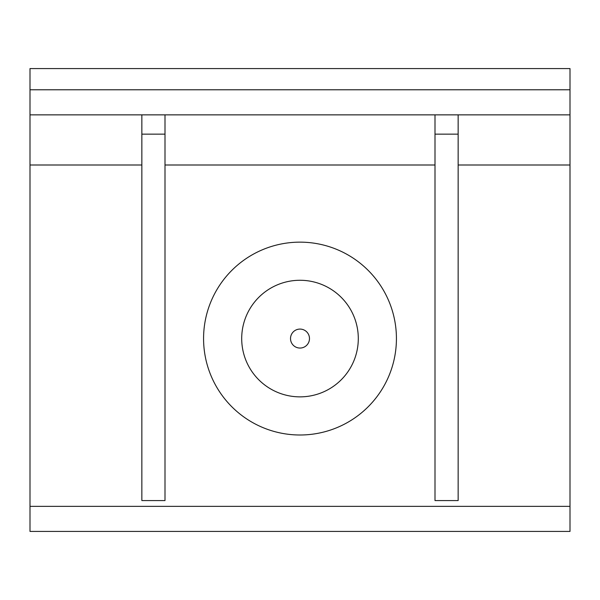 <?xml version="1.0" encoding="UTF-8"?>
<svg xmlns="http://www.w3.org/2000/svg" width="600" height="600" viewBox="0 0 600 600"><rect width="100%" height="100%" fill="white"/><g stroke="black" fill="none" stroke-linecap="round" stroke-linejoin="round"><path stroke-width="0.9" d="M241.702 338.572A58.297 58.297 0 0 0 300 396.862A58.297 58.297 0 0 0 358.298 338.572A58.297 58.297 0 0 0 300 280.275A58.297 58.297 0 0 0 241.702 338.572M203.572 338.572A96.427 96.427 0 0 1 300 242.145A96.427 96.427 0 0 1 396.428 338.572A96.427 96.427 0 0 1 300 435A96.427 96.427 0 0 1 203.572 338.572M570 506.355L30 506.355L30 531.428L570 531.428L570 68.573L30 68.573L30 114.855L570 114.855M30 114.855L30 165L141.855 165M30 506.355L30 165M165 114.855L165 500.572L141.855 500.572L141.855 114.855M165 134.145L141.855 134.145M458.145 114.855L458.145 500.572L435 500.572L435 114.855M458.145 134.145L435 134.145M300 348.053A9.48 9.48 0 0 1 290.52 338.572A9.48 9.48 0 0 1 300 329.085A9.48 9.48 0 0 1 309.48 338.572A9.48 9.48 0 0 1 300 348.053M165 165L435 165M458.145 165L570 165M570 89.782L30 89.782"/></g></svg>
